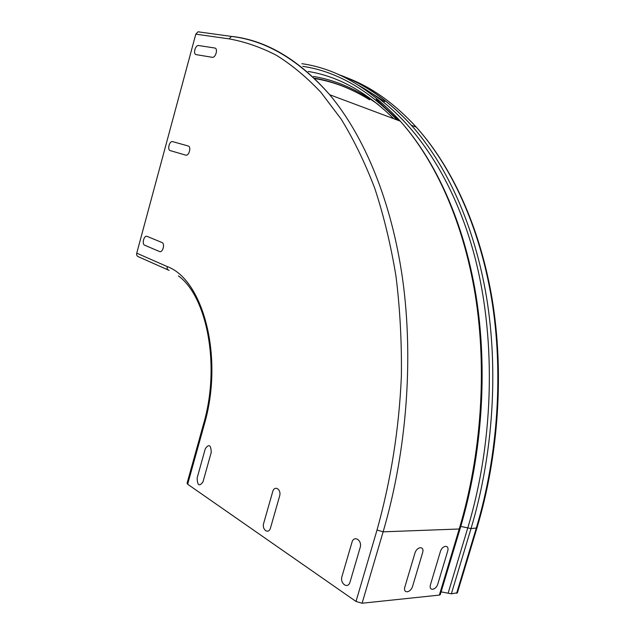 <?xml version="1.0" encoding="UTF-8"?>
<svg xmlns="http://www.w3.org/2000/svg" width="635" height="635" viewBox="0 0 635 635"><rect width="100%" height="100%" fill="white"/><g stroke="black" fill="none" stroke-linecap="round" stroke-linejoin="round"><path stroke-width="0.95" d="M270.526 527.86L279.598 496.125C281.702 489.402 274.431 484.838 272.693 491.712L263.708 523.216C261.612 529.812 268.74 534.749 270.526 527.86M412.663 586.057L422.553 552.879C424.878 545.751 416.846 546.163 414.877 553.339L404.924 586.772C402.63 593.939 410.75 593.106 412.663 586.057M437.904 583.7L447.604 551.37C449.882 544.425 442.254 544.814 440.317 551.807L430.562 584.383C428.315 591.36 436.031 590.574 437.904 583.7M170.267 150.622L185.682 155.123C189 156.337 191.611 146.701 188.166 145.979L172.696 141.645C169.505 140.525 166.981 149.892 170.267 150.622M350.06 581.985L360.148 547.568C362.498 540.282 353.885 534.876 351.957 542.338L341.971 576.485C339.63 583.621 348.075 589.463 350.06 581.985M202.986 481.894L211.217 452.453C211.003 444.889 209.034 443.627 205.311 448.675L197.152 477.925C197.334 485.505 199.287 486.831 202.986 481.894M196.191 54.634L212.233 57.293C215.678 58.11 218.337 48.331 214.749 48.014L198.652 45.529C195.342 44.791 192.778 54.293 196.191 54.634M144.716 245.237L159.528 251.531C162.703 253.127 165.283 243.634 161.973 242.514L147.106 236.387C144.042 234.902 141.557 244.126 144.716 245.237M199.35 31.909L198.001 31.806L195.794 34.163L136.739 253.174C136.39 255.135 137.025 256.365 138.644 256.865L168.124 269.946M378.325 104.608C357.243 89.44 335.629 80.058 313.492 76.454M440.341 594.439L439.356 595.09L362.093 603.226L356.013 601.456L187.658 484.227L187.071 483.219L203.581 423.894M457.398 592.765L451.358 593.828L441.111 591.868M169.124 270.383C167.481 269.875 166.854 268.605 167.227 266.573L136.739 253.174M195.794 34.163L229.211 38.886L231.465 36.425L232.839 36.528C267.105 40.696 299.387 60.103 329.692 94.734C298.894 59.936 266.152 40.497 231.465 36.425L198.001 31.806M167.227 266.573C203.097 279.559 224.068 357.053 204.264 424.585L203.629 423.728C220.861 364.609 206.454 295.942 178.419 275.923M397.058 119.951C367.411 89.106 335.978 71.239 302.76 66.357M375.087 93.226L371.681 91.122M384.723 101.624L366.617 90.019M367.03 98.163C349.837 87.82 332.391 81.185 314.682 78.24M460.772 526.431L471.019 528.566L476.948 527.995M456.636 593.273L476.218 528.376C498.356 454.66 503.507 371.491 491.617 298.918C479.449 226.385 451.374 166.322 416.298 127.151C394.319 103.188 370.927 86.63 346.099 77.47M451.358 593.828L471.019 528.566C493.252 454.438 498.483 370.792 486.64 297.847C474.52 224.941 446.461 164.608 411.409 125.317C388.485 100.282 364.069 83.32 338.153 74.422M448.127 593.185L467.797 527.868C495.022 437.269 496.03 333.145 473.234 251.079C450.159 168.989 406.384 111.601 358.783 85.439M398.82 120.61L376.23 99.393M229.211 38.886C245.054 41.775 260.771 47.236 276.368 55.261C291.79 64.834 306.649 77.208 320.953 92.377L341.138 119.078C353.703 139.494 364.911 162.576 374.761 188.309C383.691 215.455 390.755 244.681 395.954 275.995C399.979 308.261 401.788 341.63 401.383 376.103C399.097 428.712 390.969 480.028 377.015 530.05L383.127 531.828L459.216 529.003L460.153 528.51M439.356 595.09L459.216 529.003C481.663 453.93 487.077 369.205 475.337 295.41C463.336 221.655 435.332 160.734 400.328 121.174C369.538 87.836 336.733 68.675 301.919 63.683M362.093 603.226L383.127 531.828C406.94 450.667 413.575 358.965 402.701 279.741C391.549 200.549 364.117 135.946 329.692 94.734L400.328 121.174C435.713 160.869 463.923 221.909 476.02 295.592C487.847 369.34 482.481 453.842 460.081 528.741L440.253 594.709M377.015 530.05L356.013 601.456M204.264 424.585L187.658 484.227M393.7 118.689C366.665 92.019 338.153 76.279 308.166 71.461M315.738 78.732C333.986 81.804 351.941 88.821 369.586 99.798M457.335 592.979L476.893 528.169C498.983 454.589 504.103 371.594 492.141 299.061C479.909 226.584 451.675 166.426 416.298 127.151L411.409 125.317C388.93 100.886 364.99 84.137 339.598 75.065"/></g></svg>
